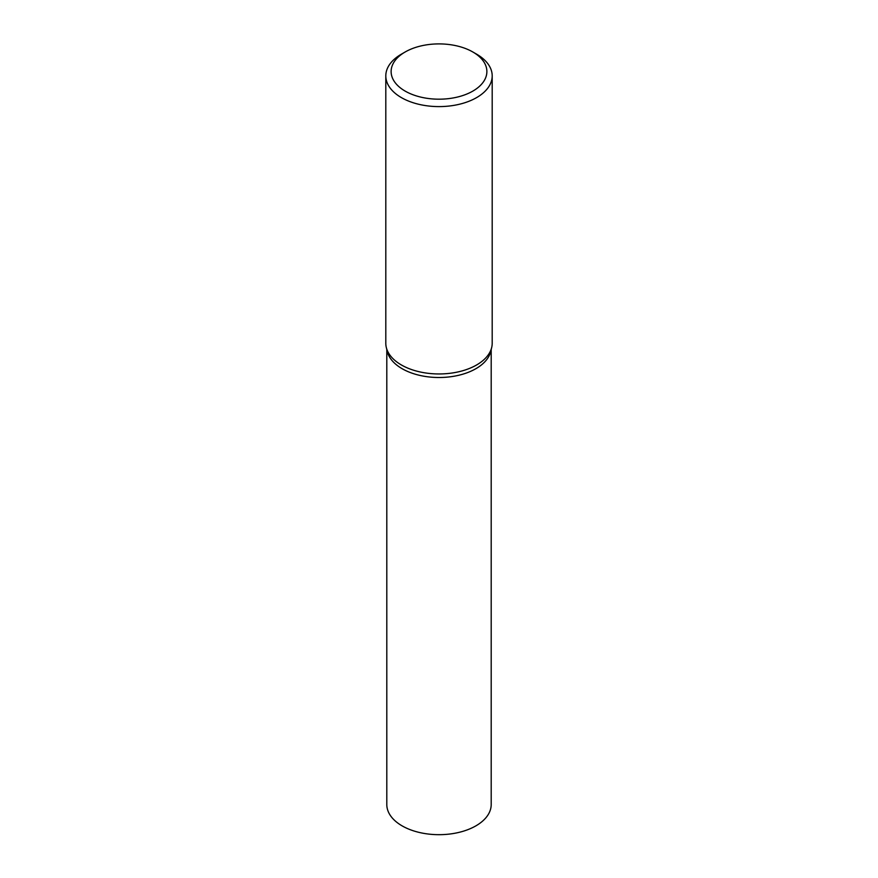 <?xml version="1.0" encoding="UTF-8"?>
<svg xmlns="http://www.w3.org/2000/svg" width="878" height="878" viewBox="0 0 878 878"><rect width="100%" height="100%" fill="white"/><g stroke="black" fill="none" stroke-linecap="round" stroke-linejoin="round"><path stroke-width="1.32" d="M472.858 52L476.622 54.173A53.196 30.719 180 0 1 492.196 75.881A53.196 30.719 180 0 1 476.622 97.601A53.196 30.719 180 0 1 418.641 104.262A53.196 30.719 180 0 1 385.804 75.881A53.196 30.719 180 0 1 401.378 54.173L405.142 52A47.884 27.646 180 0 1 472.858 52A47.884 27.646 180 0 1 472.858 91.092A47.884 27.646 180 0 1 405.142 91.092A47.884 27.646 180 0 1 405.142 52L401.378 54.173M492.196 75.881L492.196 343.243A53.196 30.719 180 0 1 491.68 347.534A53.196 30.719 180 0 1 476.622 364.963A53.196 30.719 180 0 1 422.131 372.371A53.196 30.719 180 0 1 386.32 347.534A53.196 30.719 180 0 1 385.804 343.243L385.804 75.881M491.68 347.534L490.692 351.573A52.197 30.137 180 0 1 475.909 368.683A52.197 30.137 180 0 1 422.34 375.927A52.197 30.137 180 0 1 387.275 351.452M491.197 349.477L491.197 804.544A52.197 30.137 180 0 1 475.909 825.847A52.197 30.137 180 0 1 419.025 832.388A52.197 30.137 180 0 1 386.803 804.544L386.803 349.477M490.725 351.452A52.197 30.137 180 0 1 475.909 368.683A52.197 30.137 180 0 1 422.45 375.949A52.197 30.137 180 0 1 387.308 351.573L386.32 347.534"/></g></svg>
